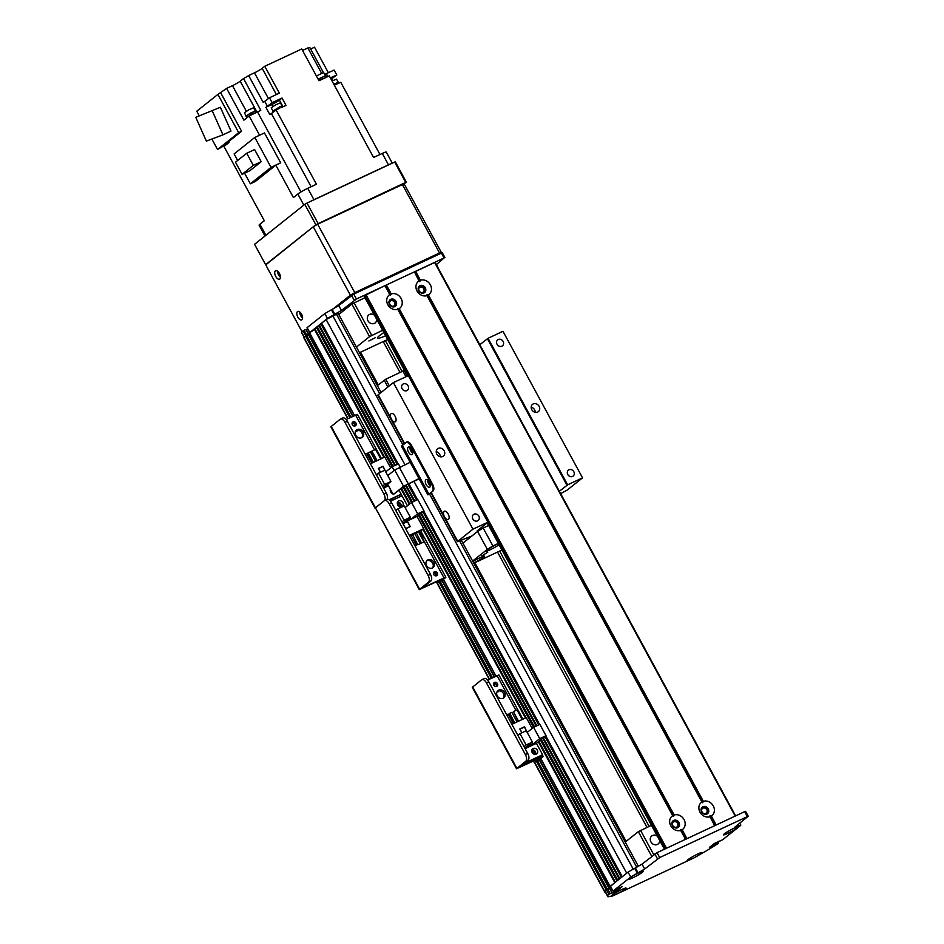 <?xml version="1.0" encoding="UTF-8"?>
<svg xmlns="http://www.w3.org/2000/svg" width="944" height="944" viewBox="0 0 944 944"><rect width="100%" height="100%" fill="white"/><g stroke="black" fill="none" stroke-linecap="round" stroke-linejoin="round"><path stroke-width="1.42" d="M383.229 341.563L400.055 372.55M497.523 552.063L647.006 827.369M626.132 841.387L474.808 562.695M378.261 384.869L360.525 352.195M385.353 340.572L402.179 371.558M499.647 551.072L649.13 826.378M413.956 481.322L626.733 873.188L622.261 876.752L545.785 735.883M542.8 738.255L619.288 879.112L617.789 880.304L541.313 739.435M538.34 741.807L614.815 882.664L610.426 886.369M536.463 761.407L606.072 889.626L604.408 890.971A260.792 26.774 151.5 0 0 604.726 891.974A260.792 26.774 151.5 0 0 604.821 892.139L605.364 892.068M352.95 416.28L308.594 334.412L303.791 337.315A260.792 26.774 151.5 0 0 304.11 338.318L347.77 418.711M310.128 334.023L308.735 334.683M317.538 327.45L309.608 332.795M322.01 323.898L317.208 326.683M381.069 392.409L338.164 313.396L326.117 319.532L321.68 323.131M314.21 329.008L383.948 457.451M401.094 489.039L409.354 504.249M422.959 529.301L525.407 717.995M314.812 328.654L384.586 457.156M401.66 488.591L409.92 503.801M423.514 528.852L526.044 717.7M538.894 741.359L615.382 882.227M316.629 327.792L392.102 466.796M403.253 487.328L411.513 502.538M418.428 515.294L533.561 727.34M540.487 740.096L616.975 880.953M316.96 327.662L392.421 466.631M403.536 487.104L411.82 502.385M418.711 515.07L533.879 727.187M540.77 739.872L617.258 880.728M319.273 325.102L395.371 465.25M406.132 485.063L414.782 500.993M421.307 513.005L536.841 725.794M543.366 737.807L619.842 878.663M321.102 324.24L397.2 464.401M407.914 484.154L416.599 500.143M422.9 511.742L538.658 724.945M544.959 736.544L621.435 877.401M321.42 324.111L397.518 464.247M408.245 484.001L416.929 499.99M423.183 511.518L538.977 724.791M545.243 736.32L621.718 877.177M368.868 340.973L375.275 337.728L368.868 340.973M376.68 319.273A5.121 4.401 -128.5 0 1 375.181 322.919A5.121 4.401 -128.5 0 1 374.426 323.379A5.121 4.401 -128.5 0 1 368.243 321.231A5.121 4.401 -128.5 0 1 368.809 314.895A5.121 4.401 -128.5 0 1 374.461 315.19M422.9 292.357A3.021 2.596 -128.5 0 1 419.596 287.354A3.021 2.596 -128.5 0 1 423.349 292.074A3.021 2.596 -128.5 0 1 422.9 292.357M393.683 306.033A3.021 2.596 -128.5 0 1 390.368 301.03A3.021 2.596 -128.5 0 1 394.132 305.75A3.021 2.596 -128.5 0 1 393.683 306.033M385.636 335.769A23.281 2.395 -28.5 0 1 377.376 338.153A23.281 2.395 -28.5 0 1 383.878 332.536M359.499 352.678L387.654 339.498M382.639 330.258L369.552 336.63L356.443 347.062M338.766 314.494L351.876 304.062L364.962 297.69M354.083 302.788L371.759 335.356M351.876 304.062L369.552 336.63M607.547 888.741L606.225 889.508L608.88 894.393L610.202 893.626L607.547 888.741L609.151 887.985L612.078 892.776L611.511 893.248M604.809 890.629L607.464 895.514A260.792 26.774 151.5 0 0 607.794 896.529L605.139 891.643A260.792 26.774 -28.5 0 1 604.809 890.629L606.225 889.508M608.88 894.393L607.464 895.514M611.995 892.788L539.39 759.507M609.564 888.162L611.028 887.478M622.143 886.593L613.01 891.136L610.52 886.227M610.473 886.133L628.067 872.126L642.026 864.126L657.036 852.668L744.698 811.639L745.583 811.333L748.238 816.218L659.691 857.553L644.681 869.011L630.722 877.011L613.116 891.018M607.794 896.529A260.792 26.774 151.5 0 0 607.96 896.8L612.963 895.809A8.472 0.873 -28.5 0 1 611.193 896.068A8.472 0.873 -28.5 0 1 611.995 895.231A8.472 0.873 -28.5 0 1 619.807 890.522A8.472 0.873 -28.5 0 1 626.014 888.021A8.472 0.873 -28.5 0 1 618.072 893.413L688.931 860.244A8.472 0.873 -28.5 0 1 687.161 860.503A8.472 0.873 -28.5 0 1 687.975 859.677A8.472 0.873 -28.5 0 1 695.775 854.969A8.472 0.873 -28.5 0 1 701.982 852.456A8.472 0.873 -28.5 0 1 694.052 857.848L707.304 850.296A260.792 26.774 151.5 0 0 717.039 844.231L718.561 842.98L717.888 841.753M717.393 841.989L718.561 842.98M718.018 843.157L716.413 843.912L715.776 842.744M715.092 843.075L715.753 844.29L716.413 843.912M715.753 844.29L715.08 844.821L714.36 843.499M713.747 843.971L714.419 845.21L715.08 844.821M714.419 845.21L709.392 847.441L714.23 843.594L719.422 841.033M739.718 823.074L740.828 825.103L740.297 825.717L722.691 839.723L719.552 841.269M740.828 825.103L734.739 827.227L748.238 816.218M622.179 886.676L617.341 890.522L611.57 893.354M611.806 892.871L610.202 893.626M629.294 878.357A8.472 0.873 -28.5 0 1 637.106 873.648A8.472 0.873 -28.5 0 1 643.312 871.147A8.472 0.873 -28.5 0 1 636.362 876.008A8.472 0.873 -28.5 0 1 628.492 879.194A8.472 0.873 -28.5 0 1 629.294 878.357M724.26 833.906A8.472 0.873 -28.5 0 1 732.06 829.198A8.472 0.873 -28.5 0 1 738.267 826.696A8.472 0.873 -28.5 0 1 731.317 831.558A8.472 0.873 -28.5 0 1 723.458 834.744A8.472 0.873 -28.5 0 1 724.26 833.906M694.052 857.848L688.931 860.244M618.072 893.413L612.963 895.809M432.446 567.981A4.661 4 51.5 0 0 432.659 563.167A4.661 4 51.5 0 0 426.759 560.83M433.851 562.223A4.661 4 -128.5 0 1 433.095 567.58A4.661 4 -128.5 0 1 427.066 566.424A4.661 4 -128.5 0 1 427.29 560.288A4.661 4 -128.5 0 1 433.851 562.223M399.277 506.491A2.289 1.971 51.5 0 0 397.424 504.167M397.318 503.294A2.289 1.971 -128.5 0 1 400.091 506.786M436.222 575.828A2.289 1.971 51.5 0 0 433.591 572.524M433.709 574.542A2.289 1.971 -128.5 0 1 437.037 572.477A2.289 1.971 -128.5 0 1 436.93 575.498A2.289 1.971 -128.5 0 1 433.709 574.542M440.069 581.834A5.593 2.797 -115.1 0 0 440.388 581.728A5.593 2.797 -115.1 0 0 440.671 581.551L445.509 577.704L443.999 577.893L421.874 588.206L430.877 581.008A5.593 2.797 -115.1 0 0 430.464 574.353L428.116 575.451A5.593 2.797 64.9 0 1 428.541 582.106L419.254 589.622L442.819 578.837L438.335 582.649A5.593 2.797 64.9 0 1 438.051 582.826A5.593 2.797 64.9 0 1 435.609 582.212M434.677 572.595A4.189 2.1 -115.1 0 0 436.317 575.569M399.029 505.536A4.189 2.1 -115.1 0 0 399.076 506.373M331.191 426.369L375.405 507.789L384.338 500.686L375.051 508.202L330.848 426.782L340.123 419.266A5.593 2.797 64.9 0 1 340.406 419.089A5.593 2.797 64.9 0 1 345.008 422.369L383.913 494.031A5.593 2.797 64.9 0 1 384.338 500.686A5.593 2.797 64.9 0 1 384.621 500.509A5.593 2.797 64.9 0 1 389.223 503.801L428.116 575.451M389.223 503.801L391.559 502.704A5.593 2.797 -115.1 0 0 386.957 499.411L384.621 500.509M391.559 502.704L430.464 574.353M397.707 504.91A4.189 2.1 64.9 0 1 398.734 505.052M401.589 496.025L399.961 496.78M402.852 502.574A3.257 2.808 -128.5 0 1 398.108 505.512A3.257 2.808 -128.5 0 1 398.274 501.217A3.257 2.808 -128.5 0 1 402.852 502.574M401.153 506.834A3.257 2.808 51.5 0 0 397.507 502.255M404.091 520.191L410.369 517.253L404.233 505.937L397.943 508.875L404.091 520.191L401.967 521.879M397.943 508.875L395.831 510.562M390.556 501.181L402.026 495.812L407.43 505.772M410.369 517.253L403.678 522.587L410.982 519.165L417.685 513.831L423.962 510.893L417.814 499.577L411.537 502.515L405.141 507.612M423.962 510.893L417.036 516.403L423.714 528.699L409.33 535.425M419.691 531.897L423.714 528.699M402.651 523.129L417.036 516.403M405.696 528.758L410.298 526.599L407.478 521.383L402.876 523.542M422.145 538.552L422.995 537.986L419.632 531.802L418.711 532.227M416.257 533.384L414.994 533.974M412.552 535.118L411.289 535.708M412.563 534.564L417.826 544.83L420.245 543.626L414.758 533.537L412.563 534.564L417.826 544.83M415.124 546.104L416.528 545.361L411.053 535.272L409.602 535.944M416.28 532.817L421.543 543.095L423.95 541.891L418.475 531.791L416.28 532.817L421.543 543.095M414.723 542.033L415.985 541.443M418.428 540.298L419.691 539.697M422.995 537.986L422.074 538.422M419.62 539.567L418.357 540.157M415.915 541.301L414.652 541.891M423.95 541.891L421.756 542.918M420.245 543.626L418.05 544.653M416.528 545.361L415.089 546.045M417.685 513.831L411.537 502.515M410.982 519.165L410.074 517.489M406.852 521.89L407.478 521.383M409.448 527L410.062 526.504L407.419 521.619L403.029 523.672L405.684 528.557L410.062 526.504M672.812 825.587A3.021 2.596 -128.5 0 1 677.214 822.861A3.021 2.596 -128.5 0 1 677.06 826.838A3.021 2.596 -128.5 0 1 672.812 825.587M702.029 811.911A3.021 2.596 -128.5 0 1 706.431 809.185A3.021 2.596 -128.5 0 1 706.277 813.162A3.021 2.596 -128.5 0 1 702.029 811.911M625.235 842.095L638.345 831.664L651.431 825.292M659.608 840.361A5.121 4.401 -128.5 0 1 658.11 844.007A5.121 4.401 -128.5 0 1 650.912 841.883A5.121 4.401 -128.5 0 1 651.738 835.983A5.121 4.401 -128.5 0 1 657.39 836.278M638.345 831.664L651.761 856.385M640.551 830.39L653.791 854.768M709.9 816.737A8.472 7.292 -128.5 0 1 699.988 812.135A8.472 7.292 -128.5 0 1 701.899 801.999L702.678 802.73L703.363 801.326A8.472 7.292 -128.5 0 1 713.275 805.916A8.472 7.292 -128.5 0 1 711.363 816.053L709.841 815.923L709.9 816.737L714.738 825.658L686.984 838.65L682.146 829.729L680.624 829.599L680.683 830.413A8.472 7.292 -128.5 0 1 670.771 825.811A8.472 7.292 -128.5 0 1 672.683 815.687L673.461 816.407L674.146 815.002A8.472 7.292 -128.5 0 1 684.058 819.593A8.472 7.292 -128.5 0 1 682.146 829.729M708.212 808.855A4.189 3.599 51.5 0 0 702.312 807.108A4.189 3.599 51.5 0 0 702.1 812.631A4.189 3.599 51.5 0 0 707.528 813.669A4.189 3.599 51.5 0 0 708.212 808.855M707.257 813.858A4.189 3.599 51.5 0 0 707.681 809.268A4.189 3.599 51.5 0 0 702.065 807.332M426.971 295.637A8.472 7.292 -128.5 0 1 417.059 291.047A8.472 7.292 -128.5 0 1 418.971 280.911L419.75 281.642L420.434 280.226A8.472 7.292 -128.5 0 1 430.346 284.828A8.472 7.292 -128.5 0 1 428.434 294.953L426.912 294.823L426.971 295.637L701.899 801.999M425.284 287.755A4.189 3.599 51.5 0 0 419.384 286.02A4.189 3.599 51.5 0 0 419.171 291.543A4.189 3.599 51.5 0 0 424.599 292.581A4.189 3.599 51.5 0 0 425.284 287.755M424.328 292.77A4.189 3.599 51.5 0 0 424.753 288.18A4.189 3.599 51.5 0 0 419.136 286.244M397.754 309.313A8.472 7.292 -128.5 0 1 387.831 304.723A8.472 7.292 -128.5 0 1 389.754 294.587L390.533 295.319L391.217 293.903A8.472 7.292 -128.5 0 1 401.129 298.505A8.472 7.292 -128.5 0 1 399.218 308.641L397.695 308.499L397.754 309.313L672.683 815.687M396.055 301.431A4.189 3.599 51.5 0 0 390.167 299.696A4.189 3.599 51.5 0 0 389.955 305.219A4.189 3.599 51.5 0 0 395.383 306.257A4.189 3.599 51.5 0 0 396.055 301.431M395.111 306.446A4.189 3.599 51.5 0 0 395.536 301.856A4.189 3.599 51.5 0 0 389.907 299.921M678.984 822.531A4.189 3.599 51.5 0 0 673.096 820.784A4.189 3.599 51.5 0 0 672.883 826.307A4.189 3.599 51.5 0 0 678.311 827.345A4.189 3.599 51.5 0 0 678.984 822.531M678.04 827.534A4.189 3.599 51.5 0 0 678.465 822.944A4.189 3.599 51.5 0 0 672.848 821.009M419.75 281.642L414.487 271.943L434.948 262.373M418.971 280.911L414.487 271.943M702.678 802.73L426.912 294.823M420.434 280.226L415.596 271.306M703.363 801.326L428.434 294.953M389.754 294.587L384.916 285.666L414.133 271.99M364.113 295.873L384.916 285.666M680.683 830.413L685.521 839.334L666.523 848.219L365.918 294.563M390.533 295.319L385.27 285.631M685.828 839.192L680.624 829.599M391.217 293.903L386.367 284.982M674.146 815.002L399.218 308.641M434.582 262.42L735.199 816.076L716.201 824.973L711.363 816.053M715.045 825.504L709.841 815.923M673.461 816.407L397.695 308.499M377.364 385.577L385.73 379.252L404.421 370.367M387.89 386.969L384.184 380.149M407.348 376.054L404.292 370.426M405.967 376.703L402.97 371.193M389.306 385.848L385.73 379.252M277.63 271.247A4.661 2.325 -115.1 0 0 280.486 277.324M275.388 270.893A4.661 2.325 64.9 0 1 275.624 270.751A4.661 2.325 64.9 0 1 279.707 273.984A4.661 2.325 64.9 0 1 279.566 279.188A4.661 2.325 64.9 0 1 275.613 276.203A4.661 2.325 64.9 0 1 275.388 270.893M299.732 311.957A4.661 2.325 -115.1 0 0 302.587 318.034M297.49 311.603A4.661 2.325 64.9 0 1 297.726 311.461A4.661 2.325 64.9 0 1 301.809 314.694A4.661 2.325 64.9 0 1 301.679 319.898A4.661 2.325 64.9 0 1 297.714 316.913A4.661 2.325 64.9 0 1 297.49 311.603M302.021 331.71A1.864 0.932 64.9 0 1 301.868 331.45L266.503 266.302A1.864 0.932 64.9 0 1 266.361 264.084L313.243 226.784L350.377 295.177L333.008 308.995M317.656 224.224L402.392 184.564L439.526 252.957L354.791 292.628L317.656 224.224L313.243 226.784M439.526 252.957L441.308 252.367L404.174 183.974L402.392 184.564M336.973 306.8L353.304 293.808L436.411 255.435M439.326 254.078L441.308 252.367M350.377 295.177L354.791 292.628M436.317 264.639L444.081 257.972L356.419 299L341.421 310.47L327.45 318.47L309.785 332.524L307.178 327.733M310.092 333.964L308.7 334.624M353.021 416.257L308.806 334.235L306.788 335.144L304.133 330.258L303.036 330.896L305.691 335.781L306.788 335.144M305.691 335.781L304.204 336.973L301.549 332.087L303.036 330.896M304.039 337.102L301.868 333.102A260.792 26.774 -28.5 0 1 301.549 332.087M304.133 330.258L305.891 329.444L308.546 334.329M308.735 334.247L305.891 329.444M306.304 329.621L307.697 328.96M307.13 327.639L324.807 313.585L338.766 305.585L353.764 294.115L441.426 253.086L442.323 252.791L444.978 257.677M419.16 478.844L405.908 485.216L393.223 494.538L403.572 486.313L419.006 478.573L401.33 446.005L405.778 442.701A5.593 2.797 64.9 0 1 406.062 442.524A5.593 2.797 64.9 0 1 410.664 445.804L411.513 445.403M432.73 484.496L431.88 484.886L410.664 445.804M431.88 484.886A5.593 2.797 64.9 0 1 432.305 491.553L427.856 494.857L431.101 493.264M412.186 454.501A4.189 2.1 64.9 0 1 411.973 454.63A4.189 2.1 64.9 0 1 408.304 451.728A4.189 2.1 64.9 0 1 408.422 447.043A4.189 2.1 64.9 0 1 411.985 449.722A4.189 2.1 64.9 0 1 412.186 454.501M429.874 487.069A4.189 2.1 64.9 0 1 429.662 487.198A4.189 2.1 64.9 0 1 425.98 484.296A4.189 2.1 64.9 0 1 426.11 479.611A4.189 2.1 64.9 0 1 429.673 482.29A4.189 2.1 64.9 0 1 429.874 487.069M409.967 447.303A4.189 2.1 -115.1 0 0 412.764 453.285M427.656 479.871A4.189 2.1 -115.1 0 0 430.452 485.853M410.168 462.289L394.722 470.029L387.748 475.575M427.856 494.857L419.006 478.573M387.606 484.189L393.223 494.538M392.291 163.159L386.285 152.09A8.378 0.861 151.5 0 0 382.273 153.424L388.456 164.822A8.378 0.861 -28.5 0 1 391.099 163.713M388.456 164.822L313.951 199.703A8.378 0.861 -28.5 0 0 310.564 201.414M281.017 107.699L285.997 105.362L282.02 98.034L272.143 102.66L269.488 97.775L279.365 93.149L264.78 66.281L301.738 48.982L318.978 80.736L329.291 75.909L373.588 157.495L382.273 153.424M237.676 160.468L234.124 153.919L254.809 137.458L264.462 132.939L280.687 162.816A707.858 72.664 151.5 0 0 275.825 165.165L293.419 197.567L297.832 194.051A8.378 0.861 151.5 0 1 307.756 188.304L316.441 184.245L276.12 109.988L279.695 108.312M282.858 106.837L282.398 105.976L279.754 106.849L272.733 111.215L273.241 112.159M379.972 154.509L340.76 82.281A707.858 72.664 151.5 0 0 334.341 85.196M264.993 236.035L259.093 225.168A8.378 0.861 151.5 0 1 259.883 224.247L264.308 220.731L223.988 146.473L229.014 142.473L228.578 141.659L241.593 131.299L238.679 132.667L217.545 149.482L225.333 144.951M276.12 109.988A707.858 72.664 151.5 0 0 271.4 113.551A8.944 0.92 -28.5 0 1 269.866 114.625L265.878 107.297A8.944 0.92 151.5 0 0 267.423 106.224A707.858 72.664 -28.5 0 1 272.143 102.66M339.014 83.072L338.554 82.222L333.787 84.169M338.223 82.199L336.536 79.107L332.028 80.948M310.635 49.017L314.505 47.2L328.347 72.7M331.108 79.249L336.772 74.954L334.129 70.068A707.858 72.664 151.5 0 0 326.305 73.632A8.944 0.92 -28.5 0 1 324.653 74.34M331.745 78.954L332.654 80.618M321.55 73.172L307.862 47.943L302.528 50.445M323.379 72.487L309.844 47.554A8.944 0.92 -28.5 0 1 307.897 48.014M199.196 115.699L196.765 111.215L217.899 94.4L226.619 88.406L232.472 85.668L246.337 111.227M257.016 112.194L240.189 81.208A6.525 0.673 -28.5 0 1 232.472 85.668M240.189 81.208L243.54 78.541L260.78 110.295A8.944 0.92 -28.5 0 1 257.535 111.947A707.858 72.664 151.5 0 0 249.122 115.982L259.576 135.228M264.78 66.281L262.172 68.357A6.525 0.673 -28.5 0 1 254.455 72.818L248.638 75.544A8.944 0.92 -28.5 0 1 243.54 78.541M275.825 165.165L255.317 181.484L250.349 183.809L244.567 173.165M226.619 88.406L243.871 120.159L249.122 115.982M220.825 93.031L241.593 131.299M225.805 145.022L226.477 144.491M225.286 144.869A707.858 72.664 151.5 0 1 223.539 145.659L228.566 141.659M211.869 139.039L217.545 149.482M217.899 94.4L238.679 132.667M220.389 107.274L195.762 117.304L220.389 107.274L230.985 131.086L222.949 134.85L206.358 141.116L195.762 117.304M212.353 111.038L222.949 134.85M248.638 75.544L263.234 102.412A8.944 0.92 -28.5 0 0 264.768 101.338A707.858 72.664 151.5 0 1 269.488 97.775M256.508 112.442L251.104 114.2L246.738 117.87M256.154 111.982L255.588 110.932L250.49 113.068L245.936 116.183L246.502 117.233M255.258 110.92L253.57 107.817L248.732 109.834L244.402 112.796L246.089 115.888M280.687 162.816L271.034 167.348L250.349 183.809M271.034 167.348L254.809 137.458M254.609 149.565L261.205 161.695L249.959 170.64L242.077 174.333L235.493 162.203L246.726 153.258L254.609 149.565M246.726 153.258L253.311 165.389L261.205 161.695M253.311 165.389L242.077 174.333M283.023 106.755L279.412 100.111A6.525 0.673 -28.5 0 1 271.695 104.572L265.878 107.297M279.412 100.111L282.02 98.034M330.365 77.868A707.858 72.664 -28.5 0 1 336.772 74.954M326.612 77.16L318.753 80.323M326.246 76.688L325.68 75.638L318.14 79.19M325.35 75.626L323.662 72.523L316.393 75.957M282.067 105.952L280.38 102.849L275.542 104.867L271.211 107.828L272.899 110.92M280.356 275.896A3.021 1.51 64.9 0 1 278.645 272.25M302.458 316.606A3.021 1.51 64.9 0 1 300.747 312.96M266.102 264.615L315.851 224.707L405.708 182.404L404.221 184.068M265.618 264.674L254.561 244.319L304.794 204.352L315.851 224.707M318.057 223.433L307.001 203.078L304.794 204.352M307.001 203.078L394.663 162.049L405.708 182.404M406.427 182.31L395.383 161.955L394.663 162.049M395.088 416.221A4.578 2.289 64.9 0 1 395.206 421.826A4.578 2.289 64.9 0 1 391.182 418.652A4.578 2.289 64.9 0 1 391.323 413.531A4.578 2.289 64.9 0 1 395.088 416.221M448.14 513.925A4.578 2.289 64.9 0 1 448.247 519.53A4.578 2.289 64.9 0 1 444.235 516.356A4.578 2.289 64.9 0 1 444.364 511.235A4.578 2.289 64.9 0 1 448.14 513.925M560.677 493.677L567.309 489.983L582.542 477.865L502.963 331.309L488.06 338.282L567.639 484.838L559.367 491.269M404.292 443.881L377.812 395.123L393.388 382.591L472.968 529.147L457.38 541.679L430.865 492.827L433.048 490.963A5.593 2.797 -115.1 0 0 432.623 484.296L411.407 445.214A5.593 2.797 -115.1 0 0 406.805 441.934A5.593 2.797 -115.1 0 0 406.522 442.111L407.124 441.827M428.387 480.461A3.021 1.51 -115.1 0 0 429.013 483.269A3.021 1.51 -115.1 0 0 430.464 484.909M410.699 447.893A3.021 1.51 -115.1 0 0 411.336 450.701A3.021 1.51 -115.1 0 0 412.776 452.341M404.339 443.975L406.522 442.111M457.38 541.679L471.575 536.109L462.902 543.142L477.593 531.448A53.088 5.452 -28.5 0 1 483.175 528.026L488.638 525.478M582.542 477.865L567.639 484.838M539.107 406.298A4.661 4 -128.5 0 1 538.351 411.643A4.661 4 -128.5 0 1 532.322 410.498A4.661 4 -128.5 0 1 532.546 404.362A4.661 4 -128.5 0 1 539.107 406.298M573.834 471.729A3.847 3.316 -128.5 0 1 568.229 475.198A3.847 3.316 -128.5 0 1 568.418 470.124A3.847 3.316 -128.5 0 1 573.834 471.729M503.105 341.457A3.847 3.316 -128.5 0 1 497.488 344.926A3.847 3.316 -128.5 0 1 497.689 339.852A3.847 3.316 -128.5 0 1 503.105 341.457M481.393 529.112L477.145 530.858L488.142 522.091L472.968 529.147M478.868 516.179A3.847 3.316 -128.5 0 1 473.263 519.648A3.847 3.316 -128.5 0 1 473.451 514.574A3.847 3.316 -128.5 0 1 478.868 516.179M408.138 385.907A3.847 3.316 -128.5 0 1 402.533 389.376A3.847 3.316 -128.5 0 1 402.722 384.302A3.847 3.316 -128.5 0 1 408.138 385.907M535.248 412.339A4.661 4 51.5 0 0 534.634 409.849A4.661 4 51.5 0 0 531.177 407.218M440.282 456.79A4.661 4 51.5 0 0 439.668 454.3A4.661 4 51.5 0 0 436.222 451.669M444.14 450.748A4.661 4 -128.5 0 1 443.385 456.094A4.661 4 -128.5 0 1 437.355 454.949A4.661 4 -128.5 0 1 437.591 448.813A4.661 4 -128.5 0 1 444.14 450.748M479.8 344.713L488.06 338.282M393.388 382.591L408.563 375.535L488.06 522.103M408.304 375.618L487.871 522.174M481.888 555.839L487.741 552.205L481.888 555.839M499.116 544.782A8.85 0.909 -28.5 0 1 490.03 549.845A8.85 0.909 -28.5 0 1 485.794 551.249A8.85 0.909 -28.5 0 1 490.03 548.016A8.85 0.909 -28.5 0 1 498.479 543.602M472.909 561.562A8.85 0.909 -28.5 0 1 484.602 556.134A8.85 0.909 -28.5 0 1 473.687 562.978M483.175 528.026L492.898 545.939A53.088 5.452 151.5 0 0 487.328 549.361L477.593 531.448M498.361 543.39L492.898 545.939M473.794 563.179L501.948 549.998M487.328 549.361L472.637 561.055M361.717 437.709A4.661 4 51.5 0 0 361.93 432.895A4.661 4 51.5 0 0 356.018 430.558M363.11 431.951A4.661 4 -128.5 0 1 362.366 437.308A4.661 4 -128.5 0 1 356.325 436.152A4.661 4 -128.5 0 1 356.561 430.016A4.661 4 -128.5 0 1 363.11 431.951M354.873 426.015A2.289 1.971 51.5 0 0 352.242 422.711M352.36 424.729A2.289 1.971 -128.5 0 1 355.699 422.664A2.289 1.971 -128.5 0 1 355.581 425.685A2.289 1.971 -128.5 0 1 352.36 424.729M392.197 493.464A2.289 1.971 51.5 0 0 390.356 491.14M390.238 490.266A2.289 1.971 -128.5 0 1 390.828 490.125M390.462 491.175A4.189 2.1 -115.1 0 0 390.91 492.32M354.826 424.116A4.189 2.1 -115.1 0 0 355.003 425.685M345.008 422.369L347.345 421.284A5.593 2.797 -115.1 0 0 342.743 417.991L340.406 419.089M347.345 421.284L386.249 492.933L383.913 494.031M386.78 499.494A5.593 2.797 -115.1 0 0 386.249 492.933M400.881 494.396L401.672 495.848L399.796 496.473L399.336 495.624M419.608 589.209L375.405 507.789L419.254 589.622M352.513 424.965A4.189 2.1 64.9 0 1 353.091 423.691A4.189 2.1 64.9 0 1 353.304 423.561A4.189 2.1 64.9 0 1 354.531 423.632M357.575 430.193A4.189 2.1 64.9 0 1 356.856 431.148A4.189 2.1 64.9 0 1 355.676 431.078M381.459 458.619L357.469 414.428L346.118 419.49M392.763 493.7A3.257 2.808 -128.5 0 1 390.403 489.334M389.624 500.214L401.141 494.184L399.182 490.573M370.426 463.775L384.81 457.049L390.71 467.905M400.126 466.985L398.403 463.834L392.126 466.773L394.144 470.49M388.078 485.063L384.267 486.844L390.969 481.511L384.822 470.195L378.544 473.133L384.68 484.449L382.568 486.136M378.544 473.133L376.42 474.82M401.141 494.184L389.105 499.824M385.589 471.587L383.028 466.253L378.355 468.436L380.42 472.248M369.021 457.864L370.284 457.274M372.738 456.129L374.001 455.539M365.222 454.194L366.661 453.521L371.865 463.103M373.128 462.513L367.959 452.99L370.378 451.787L375.582 461.368M368.184 452.813L373.387 462.395M376.845 460.778L371.676 451.256L375.547 449.368L380.751 458.949M371.901 451.079L377.093 460.66M385.73 471.858L392.126 466.773M384.68 484.449L390.969 481.511M388.491 485.818L383.63 488.095M382.414 466.749L383.028 466.253M378.473 468.625L380.574 472.177M385.506 471.457L382.969 466.478L378.591 468.531M503.176 698.253A4.661 4 51.5 0 0 503.388 693.439A4.661 4 51.5 0 0 497.488 691.102M504.58 692.495A4.661 4 -128.5 0 1 503.825 697.852A4.661 4 -128.5 0 1 497.795 696.696A4.661 4 -128.5 0 1 498.031 690.56A4.661 4 -128.5 0 1 504.58 692.495M496.343 686.559A2.289 1.971 51.5 0 0 493.712 683.255M493.83 685.273A2.289 1.971 -128.5 0 1 497.169 683.208A2.289 1.971 -128.5 0 1 497.051 686.229A2.289 1.971 -128.5 0 1 493.83 685.273M533.667 754.008A2.289 1.971 51.5 0 0 531.814 751.684M531.708 750.81A2.289 1.971 -128.5 0 1 534.481 754.303M537.325 760.958A5.593 2.797 -115.1 0 0 537.643 760.852A5.593 2.797 -115.1 0 0 537.927 760.675L542.765 756.828L541.266 757.017L519.141 767.33L528.133 760.132A5.593 2.797 -115.1 0 0 527.72 753.477L525.383 754.575A5.593 2.797 64.9 0 1 525.796 761.23L516.521 768.746L540.074 757.961L535.59 761.773A5.593 2.797 64.9 0 1 535.307 761.95A5.593 2.797 64.9 0 1 532.864 761.336M531.932 751.719A4.189 2.1 -115.1 0 0 532.369 752.864M496.296 684.66A4.189 2.1 -115.1 0 0 496.461 686.229M516.521 768.746L472.307 687.326L481.593 679.81A5.593 2.797 64.9 0 1 481.877 679.633A5.593 2.797 64.9 0 1 486.479 682.925L525.383 754.575M486.479 682.925L488.815 681.828A5.593 2.797 -115.1 0 0 484.213 678.535L481.877 679.633M488.815 681.828L527.72 753.477M493.972 685.509A4.189 2.1 64.9 0 1 494.562 684.235A4.189 2.1 64.9 0 1 494.774 684.105A4.189 2.1 64.9 0 1 495.989 684.176M499.034 690.737A4.189 2.1 64.9 0 1 498.326 691.692A4.189 2.1 64.9 0 1 497.134 691.633M522.917 719.163L498.928 674.972L487.576 680.034M532.133 752.486A3.257 2.808 -128.5 0 1 536.888 749.548A3.257 2.808 -128.5 0 1 536.723 753.843A3.257 2.808 -128.5 0 1 532.133 752.486M535.543 754.35A3.257 2.808 51.5 0 0 531.909 749.772M522.02 765.006L542.611 754.728L536.416 743.329L525.088 748.639M511.884 724.319L526.28 717.593L532.168 728.449M546.021 735.695L539.874 724.378L533.596 727.317L539.732 738.633L546.021 735.695L536.416 743.329M539.732 738.633L533.041 743.966L525.737 747.388L532.428 742.055L526.292 730.739L520.002 733.677L526.15 744.993L524.026 746.68M520.002 733.677L517.878 735.364M542.611 754.728L523.955 763.46M527.047 732.143L524.498 726.797L519.825 728.98L521.89 732.792M510.492 718.419L511.754 717.818M514.197 716.673L515.459 716.083M506.692 714.75L508.132 714.065L513.335 723.647M514.598 723.057L509.43 713.534L511.837 712.331L517.041 721.912M509.654 713.357L514.846 722.939M518.303 721.322L513.359 711.623L517.017 709.912L522.209 719.493M513.359 711.623L518.563 721.204M527.189 732.402L533.596 727.317M526.15 744.993L532.428 742.055M532.133 742.291L533.041 743.966M523.873 727.293L524.498 726.797M519.932 729.181L522.032 732.721M526.976 732.001L524.439 727.033L520.061 729.075M442.075 580.43L494.42 676.836M539.331 759.554L609.081 888.021M308.322 334.506L352.773 416.375M441.922 580.56L494.231 676.919M539.177 759.684L608.904 888.103M306.564 335.321L351.015 417.189M391.63 491.989L392.09 492.839M435.833 573.409L436.293 574.259M438.051 582.826L440.388 581.728L492.485 677.733M533.089 752.533L533.549 753.383M537.62 760.864L607.157 888.941M305.467 335.958L349.858 417.732M439.208 582.283L491.328 678.276M303.85 337.256L348.017 418.593M437.249 582.944L489.476 679.149M534.505 762.079L604.455 890.912M303.791 337.315L347.947 418.629M437.155 582.944L489.405 679.173M534.41 762.068L604.408 890.971M336.383 313.998L379.594 393.577M459.598 540.924L636.787 867.276M309.561 332.701L354.531 415.549M443.468 579.333L496.001 676.093M540.723 758.457L610.166 886.369M317.184 326.636L393.046 466.348M404.079 486.667L412.445 502.09M419.254 514.633L534.505 726.892M318.671 325.456L394.745 465.545M405.566 485.487L414.145 501.288M420.753 513.453L536.204 726.089M321.656 323.084L398.144 463.952M408.858 483.706L417.543 499.706M423.726 511.082L539.602 724.508M326.117 319.532L404.952 464.731M332.736 315.697L402.923 444.978M429.567 494.054L633.176 869.046M630.722 877.011L628.067 872.126M634.687 868.291L637.342 873.176M635.418 867.949L638.061 872.834M642.026 864.126L644.681 869.011M654.829 853.942L657.484 858.828M657.036 852.668L659.691 857.553M744.698 811.639L747.341 816.525M736.863 825.339L737.417 826.342M737.512 824.82L738.149 826M615.594 889.968L616.243 891.16M616.621 889.201L617.341 890.522M440.671 581.551L438.335 582.649M428.541 582.106L430.877 581.008M422.534 538.351L443.999 577.893M665.378 848.762L488.048 522.174M408.445 375.559L364.821 295.201M664.529 849.163L487.305 522.764M407.596 375.948L364.077 295.791M327.45 318.47L324.807 313.585M444.081 257.972L441.426 253.086M356.419 299L353.764 294.115M354.212 300.286L351.569 295.401M341.421 310.47L338.766 305.585M334.801 314.293L332.146 309.408M334.07 314.635L331.415 309.75M402.427 445.367L428.954 494.219M394.722 470.029L403.572 486.313M399.359 467.339L408.197 483.623M307.756 188.304L313.951 199.703M327.887 76.57L326.305 73.632M259.883 224.247L265.889 235.316M297.832 194.051L303.838 205.108M267.423 106.224L264.768 101.338M271.4 113.551L311.131 186.723M300.971 191.939L257.535 111.947M254.455 72.818L268.438 98.565M262.172 68.357L276.391 94.542M272.745 106.519L271.695 104.572M378.166 394.71L404.693 443.562M431.207 492.414L457.734 541.266M487.399 338.66L566.978 485.216M355.593 415.053L374.485 449.863M537.927 760.675L535.59 761.773M472.661 686.913L516.864 768.333M525.796 761.23L528.133 760.132M497.051 675.597L515.955 710.407M540.806 756.168L541.266 757.017M442.134 580.383L494.491 676.801M436.907 582.885L489.228 679.255M534.162 762.009L604.726 891.974M461.321 540.216L638.427 866.403M309.467 332.807L354.425 415.596M443.361 579.404L495.883 676.14M540.617 758.539L610.084 886.463M317.125 326.695L392.975 466.383M404.008 486.715L412.375 502.125M419.195 514.681L534.434 726.927M541.254 739.482L617.73 880.351M321.597 323.143L398.073 463.988M408.787 483.741L417.472 499.73M423.667 511.129L539.531 724.532M545.715 735.931L622.202 876.787M613.01 891.136L610.367 886.251M612.078 892.776L609.423 887.891M420.776 531.035L445.875 577.268M664.411 849.211L487.21 522.846M407.478 376.007L363.983 295.897M735.612 815.887L435.031 262.267M307.036 327.745L309.679 332.607M306.163 329.35L308.806 334.235M437.556 266.562L436.447 264.521M406.062 442.524L407.607 441.804M225.51 145.27L225.061 144.456M408.563 375.535L488.142 522.091M535.307 761.95L537.643 760.852M542.352 754.94L543.13 756.392"/></g></svg>
